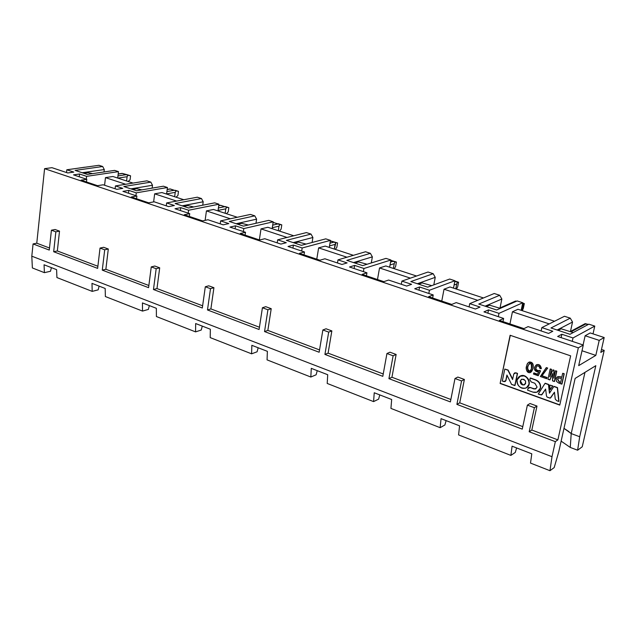 <?xml version="1.0" encoding="UTF-8"?>
<svg xmlns="http://www.w3.org/2000/svg" width="636" height="636" viewBox="0 0 636 636"><rect width="100%" height="100%" fill="white"/><g stroke="black" fill="none" stroke-linecap="round" stroke-linejoin="round"><path stroke-width="0.95" d="M569.045 431.685L563.989 428.354L571.207 433.577L584.969 372.354L571.207 433.577L579.698 436.741L595.813 365.676L575.127 378.42L558.75 451.838L554.195 467.571L549.965 470.704L530.511 463.088L531.783 453.818L530.511 463.088L549.965 470.704L552 456.704L31.8 256.181L33.072 243.938L36.769 243.198L49.497 248L36.769 243.198L44.584 168.675L36.769 243.198L33.072 243.938L49.274 250.067L33.072 243.938L31.8 256.181L552 456.704L555.339 441.654L529.192 431.757L534.375 407.692L536.991 406.062L534.375 407.692L527.387 405.124L530.019 403.51L527.387 405.124L522.243 429.125L456.894 404.385L459.725 402.827L456.894 404.385L461.561 380.932L464.383 379.461L461.561 380.932L454.994 378.515L457.841 377.061L454.994 378.515L450.375 401.92L388.93 378.659L391.943 377.251L388.93 378.659L393.12 355.786L396.133 354.459L393.12 355.786L386.942 353.513L389.971 352.201L386.942 353.513L382.8 376.337L324.924 354.427L328.096 353.147L324.924 354.427L328.693 332.103L331.857 330.911L328.693 332.103L322.873 329.965L326.053 328.78L322.873 329.965L319.145 352.241L264.544 331.571L267.843 330.41L264.544 331.571L267.923 309.772L271.222 308.691L267.923 309.772L262.422 307.752L265.737 306.679L262.422 307.752L259.083 329.496L207.479 309.963L210.89 308.913L207.479 309.963L210.508 288.672L213.927 287.703L210.508 288.672L205.309 286.764L208.735 285.803L205.309 286.764L202.312 308.007L153.467 289.515L156.981 288.569L153.467 289.515L156.178 268.71L159.7 267.835L156.178 268.71L151.257 266.905L154.786 266.031L151.257 266.905L148.578 287.663L102.277 270.133L105.87 269.274L102.277 270.133L104.701 249.797L108.303 249.002L104.701 249.797L100.027 248.08L103.636 247.293L100.027 248.08L97.634 268.376L53.678 251.737L57.343 250.966L53.678 251.737L55.841 231.838L59.514 231.13L55.841 231.838L51.413 230.208L55.086 229.509L51.413 230.208L49.274 250.067L51.413 230.208L55.841 231.838L53.678 251.737L97.634 268.376L100.027 248.08L104.701 249.797L102.277 270.133L148.578 287.663L151.257 266.905L156.178 268.71L153.467 289.515L202.312 308.007L205.309 286.764L210.508 288.672L207.479 309.963L259.083 329.496L262.422 307.752L267.923 309.772L264.544 331.571L319.145 352.241L322.873 329.965L328.693 332.103L324.924 354.427L382.8 376.337L386.942 353.513L393.12 355.786L388.93 378.659L450.375 401.92L454.994 378.515L461.561 380.932L456.894 404.385L522.243 429.125L527.387 405.124L534.375 407.692L529.192 431.757L531.815 430.039L557.883 439.873L531.815 430.039L529.192 431.757L555.339 441.654L557.883 439.873L578.339 347.836L44.584 168.675L51.953 167.673L67.766 172.952L51.953 167.673L44.584 168.675L578.339 347.836L583.284 345.03L578.688 365.636L595.821 355.397L599.215 340.379L604.184 337.525L600.805 352.424L604.184 337.525L599.215 340.379L595.821 355.397L578.688 365.636L583.284 345.03L557.653 336.476L561.85 334.258L561.119 337.629L561.85 334.258L573.004 337.962L594.763 326.101L593.022 333.868L594.763 326.101L588.841 324.177L569.999 334.282L550.975 327.977L570.269 318.159L572.535 322.039L557.128 330.02L572.535 322.039L570.269 318.159L564.466 316.275L541.84 327.604L541.125 330.959L541.84 327.604L552.803 331.253L548.566 333.439L528.111 326.61L523.969 328.629L499.387 320.393L503.64 318.445L502.997 321.601L503.64 318.445L483.956 311.871L488.52 309.891L487.86 313.174L488.52 309.891L498.99 313.365L522.752 302.744L521.17 310.312L522.752 302.744L517.179 300.939L496.629 309.986L478.757 304.064L499.697 295.271L494.228 293.498L469.726 303.642L480.021 307.069L475.418 309.024L456.211 302.609L451.743 304.421L428.648 296.678L433.219 294.937L414.704 288.76L419.585 286.987L429.435 290.255L428.831 293.474L429.435 290.255L454.923 280.746L449.668 279.045L427.654 287.146L410.824 281.573L433.18 273.695L428.028 272.025L401.888 281.104L411.587 284.324L406.674 286.081L388.596 280.047L383.85 281.661L362.115 274.37L366.948 272.82L349.514 266.993L354.657 265.411L363.943 268.495L363.402 271.636L363.943 268.495L390.925 259.989L385.965 258.383L362.679 265.625L346.811 260.37L370.39 253.335L365.525 251.753L337.978 259.87L347.121 262.906L341.945 264.473L324.909 258.78L319.916 260.227L299.421 253.351L304.485 251.967L288.029 246.474L293.411 245.059L302.18 247.976L301.687 251.029L302.18 247.976L330.45 240.376L325.751 238.858L301.369 245.329L286.383 240.36L311.02 234.08L306.409 232.585L277.662 239.828L286.295 242.698L280.889 244.089L264.799 238.723L259.599 240.003L240.249 233.515L245.504 232.283L229.954 227.092L235.535 225.828L243.819 228.586L243.381 231.568L243.819 228.586L273.202 221.813L268.758 220.366L243.421 226.138L229.246 221.447L254.798 215.843L250.425 214.427L220.628 220.883L228.801 223.594L223.196 224.834L207.98 219.754L202.606 220.899L184.297 214.761L189.727 213.664L175.003 208.751L180.751 207.63L188.606 210.238L188.208 213.155L188.606 210.238L218.943 204.212L214.722 202.844L188.574 207.98L175.139 203.528L201.477 198.551L197.327 197.2L166.64 202.94L174.375 205.508L168.604 206.613L154.19 201.803L148.665 202.812L131.326 197.001L136.891 196.023L122.931 191.364L128.83 190.379L136.279 192.851L135.921 195.705L136.279 192.851L167.435 187.509L163.428 186.205L136.581 190.76L123.837 186.539L150.843 182.127L146.9 180.847L115.442 185.927L122.78 188.367L116.873 189.345L103.199 184.782L97.547 185.672L81.09 180.163L86.782 179.296L73.53 174.876L79.548 174.002L86.615 176.355L86.297 179.137L86.615 176.355L118.479 171.633L114.663 170.392L87.219 174.415L75.112 170.4L102.69 166.513L98.938 165.296L66.828 169.772L73.8 172.094L67.766 172.952L73.8 172.094L66.828 169.772L66.526 172.539L66.828 169.772L98.938 165.296L102.69 166.513L104.288 169.558L82.179 172.746L104.288 169.558L102.69 166.513L75.112 170.4L87.219 174.415L114.663 170.392L118.479 171.633L117.7 178.064L118.479 171.633L86.615 176.355L79.548 174.002L79.238 176.784L79.548 174.002L73.53 174.876L86.782 179.296L86.48 181.968L86.782 179.296L81.09 180.163L97.547 185.672L103.199 184.782L116.873 189.345L122.78 188.367L115.442 185.927L115.1 188.749L115.442 185.927L146.9 180.847L150.843 182.127L152.497 185.259L130.865 188.868L152.497 185.259L150.843 182.127L123.837 186.539L136.581 190.76L163.428 186.205L167.435 187.509L166.576 194.083L167.435 187.509L136.279 192.851L128.83 190.379L128.48 193.217L128.83 190.379L122.931 191.364L136.891 196.023L136.557 198.75L136.891 196.023L131.326 197.001L148.665 202.812L154.19 201.803L168.604 206.613L174.375 205.508L166.64 202.94L166.258 205.826L166.64 202.94L197.327 197.2L201.477 198.551L203.202 201.771L182.111 205.833L203.202 201.771L201.477 198.551L175.139 203.528L188.574 207.98L214.722 202.844L218.943 204.212L217.989 210.937L218.943 204.212L188.606 210.238L180.751 207.63L180.362 210.54L180.751 207.63L175.003 208.751L189.727 213.664L189.345 216.455L189.727 213.664L184.297 214.761L202.606 220.899L207.98 219.754L223.196 224.834L228.801 223.594L220.628 220.883L220.207 223.84L220.628 220.883L250.425 214.427L254.798 215.843L256.602 219.158L236.139 223.729L256.602 219.158L254.798 215.843L229.246 221.447L243.421 226.138L268.758 220.366L273.202 221.813L272.152 228.69L273.202 221.813L243.819 228.586L235.535 225.828L235.097 228.809L235.535 225.828L229.954 227.092L245.504 232.283L245.083 235.137L245.504 232.283L240.249 233.515L259.599 240.003L264.799 238.723L280.889 244.089L286.295 242.698L277.662 239.828L277.193 242.857L277.662 239.828L306.409 232.585L311.02 234.08L312.904 237.49L293.18 242.618L312.904 237.49L311.02 234.08L286.383 240.36L301.369 245.329L325.751 238.858L330.45 240.376L329.281 247.412L330.45 240.376L302.18 247.976L293.411 245.059L292.926 248.112L293.411 245.059L288.029 246.474L304.485 251.967L304.016 254.893L304.485 251.967L299.421 253.351L319.916 260.227L324.909 258.78L341.945 264.473L347.121 262.906L337.978 259.87L337.462 262.97L337.978 259.87L365.525 251.753L370.39 253.335L372.362 256.857L353.489 262.589L372.362 256.857L370.39 253.335L346.811 260.37L362.679 265.625L385.965 258.383L390.925 259.989L389.637 267.2L390.925 259.989L363.943 268.495L354.657 265.411L354.125 268.535L354.657 265.411L349.514 266.993L366.948 272.82L366.423 275.817L366.948 272.82L362.115 274.37L383.85 281.661L388.596 280.047L406.674 286.081L411.587 284.324L401.888 281.104L401.316 284.284L401.888 281.104L428.028 272.025L433.18 273.695L435.239 277.328L417.359 283.736L435.239 277.328L433.18 273.695L410.824 281.573L427.654 287.146L449.668 279.045L454.923 280.746L453.5 288.132L454.923 280.746L429.435 290.255L419.585 286.987L418.989 290.183L419.585 286.987L414.704 288.76L433.219 294.937L432.631 298.014L433.219 294.937L428.648 296.678L451.743 304.421L456.211 302.609L475.418 309.024L480.021 307.069L469.726 303.642L469.082 306.91L469.726 303.642L494.228 293.498L499.697 295.271L501.852 299.023L485.117 306.17L501.852 299.023L499.697 295.271L478.757 304.064L496.629 309.986L517.179 300.939L522.752 302.744L498.99 313.365L498.314 316.664L498.99 313.365L488.52 309.891L483.956 311.871L503.64 318.445L499.387 320.393L523.969 328.629L528.111 326.61L548.566 333.439L552.803 331.253L541.84 327.604L564.466 316.275L570.269 318.159L550.975 327.977L569.999 334.282L588.841 324.177L594.763 326.101L573.004 337.962L572.257 341.349L573.004 337.962L561.85 334.258L557.653 336.476L583.284 345.03L578.339 347.836L557.883 439.873L555.339 441.654L552 456.704L549.965 470.704L554.195 467.571L558.75 451.838L575.127 378.42L595.813 365.676L579.698 436.741L577.615 450.216L582.234 446.79L604.2 350.388L601.473 349.482L604.2 350.388L600.805 352.424L604.2 350.388L582.234 446.79L577.615 450.216L579.698 436.741L571.207 433.577L570.261 447.434L577.615 450.216L570.261 447.434L571.207 433.577L570.19 432.631M441.766 301.074L444.031 289.221L449.97 286.971L444.031 289.221L441.766 301.074M509.937 323.931L512.449 311.775L517.974 309.271L512.449 311.775L509.937 323.931M583.085 344.958L585.144 335.744L590.2 332.946L585.144 335.744L583.085 344.958M104.582 185.243L105.473 177.619L112.906 176.49L105.473 177.619L104.582 185.243M153.626 201.906L154.659 193.829L161.926 192.557L154.659 193.829L153.626 201.906M205.118 220.366L206.438 210.898L213.505 209.467L206.438 210.898L205.118 220.366M259.345 239.915L261.014 228.888L267.859 227.283L261.014 228.888L259.345 239.915M316.776 259.17L318.628 247.881L325.211 246.084L318.628 247.881L316.776 259.17M377.49 279.522L379.533 267.963L385.821 265.951L379.533 267.963L377.49 279.522M477.723 300.327L444.031 289.221L477.723 300.327M483.463 297.958L449.97 286.971L483.463 297.958M549.234 323.907L512.449 311.775L549.234 323.907M554.536 321.252L517.974 309.271L554.536 321.252M595.821 355.397L582.012 350.754L595.821 355.397M599.215 340.379L585.144 335.744L599.215 340.379M604.184 337.525L590.2 332.946L604.184 337.525M51.397 267.629L50.483 271.27L51.397 267.629M44.059 264.783L44.409 272.661L50.483 271.27L44.409 272.661L44.059 264.783L56.596 269.648L44.059 264.783M561.135 441.146L570.261 447.434L561.135 441.146M84.644 167.228L77.123 168.341L84.644 167.228M125.674 184.273L105.473 177.619L125.674 184.273M133.035 183.089L112.906 176.49L133.035 183.089M176.625 201.071L154.659 193.829L176.625 201.071M183.812 199.728L161.926 192.557L183.812 199.728M230.335 218.776L206.438 210.898L230.335 218.776M237.308 217.266L213.505 209.467L237.308 217.266M287.027 237.466L261.014 228.888L287.027 237.466M293.76 235.773L267.859 227.283L293.76 235.773M346.962 257.222L318.628 247.881L346.962 257.222M353.409 255.322L325.211 246.084L353.409 255.322M410.419 278.147L379.533 267.963L410.419 278.147M416.54 276.016L385.821 265.951L416.54 276.016M464.383 379.461L457.841 377.061L464.383 379.461L459.725 402.827L464.383 379.461M522.784 426.629L459.725 402.827L522.784 426.629M536.991 406.062L530.019 403.51L536.991 406.062L531.815 430.039L536.991 406.062M59.514 231.13L55.086 229.509L59.514 231.13L57.343 250.966L59.514 231.13M97.88 266.261L57.343 250.966L97.88 266.261M108.303 249.002L103.636 247.293L108.303 249.002L105.87 269.274L108.303 249.002M148.856 285.5L105.87 269.274L148.856 285.5M159.7 267.835L154.786 266.031L159.7 267.835L156.981 288.569L159.7 267.835M202.622 305.797L156.981 288.569L202.622 305.797M213.927 287.703L208.735 285.803L213.927 287.703L210.89 308.913L213.927 287.703M259.424 327.23L210.89 308.913L259.424 327.23M271.222 308.691L265.737 306.679L271.222 308.691L267.843 330.41L271.222 308.691M319.534 349.919L267.843 330.41L319.534 349.919M331.857 330.911L326.053 328.78L331.857 330.911L328.096 353.147L331.857 330.911M383.23 373.96L328.096 353.147L383.23 373.96M396.133 354.459L389.971 352.201L396.133 354.459L391.943 377.251L396.133 354.459M450.852 399.48L391.943 377.251L450.852 399.48M510.112 335.267L500.127 383.476L510.303 335.331L500.127 383.476L559.76 405.092L570.643 355.85L510.112 335.267L570.643 355.85L559.76 405.092L500.127 383.476L510.112 335.267M559.807 404.894L500.357 383.357L559.807 404.894M390.933 408.407L391.673 399.511L374.246 392.762L373.57 401.602L327.206 383.444L327.715 374.723L311.282 368.355L310.829 377.029L267.064 359.881L267.374 351.334L251.848 345.324L251.594 353.823L210.214 337.613L210.341 329.233L195.657 323.541L195.578 331.881L156.392 316.529L156.353 308.309L142.44 302.919L142.528 311.091L105.369 296.535L105.179 288.474L91.982 283.362L92.204 291.383L56.922 277.558L56.596 269.648L56.922 277.558L92.204 291.383L98.167 289.849L92.204 291.383L91.982 283.362L105.179 288.474L105.369 296.535L142.528 311.091L148.355 309.414L142.528 311.091L142.44 302.919L156.353 308.309L156.392 316.529L195.578 331.881L201.254 330.028L195.578 331.881L195.657 323.541L210.341 329.233L210.214 337.613L251.594 353.823L257.095 351.788L251.594 353.823L251.848 345.324L267.374 351.334L267.064 359.881L310.829 377.029L316.124 374.787L310.829 377.029L311.282 368.355L327.715 374.723L327.206 383.444L373.57 401.602L378.611 399.146L373.57 401.602L374.246 392.762L391.673 399.511L390.933 408.407L440.136 427.678L390.933 408.407M444.89 424.975L440.136 427.678L444.89 424.975L446.122 420.619L444.89 424.975M441.058 418.655L440.136 427.678L441.058 418.655L459.566 425.826L441.058 418.655M458.58 434.905L459.566 425.826L458.58 434.905L510.883 455.4L458.58 434.905M515.311 452.419L510.883 455.4L515.311 452.419L516.599 447.927L515.311 452.419M512.083 446.178L510.883 455.4L512.083 446.178L531.783 453.818L512.083 446.178M98.167 289.849L99.113 286.12L98.167 289.849M148.355 309.414L149.341 305.59L148.355 309.414M201.254 330.028L202.28 326.109L201.254 330.028M257.095 351.788L258.16 347.765L257.095 351.788M316.124 374.787L317.237 370.661L316.124 374.787M378.611 399.146L379.779 394.908L378.611 399.146M545.632 389.216L541.793 394.797L545.632 389.216M545.227 383.246L548.661 384.462L549.663 392.913L548.661 384.462L545.227 383.246M554.043 386.378L557.502 387.61L558.988 401.316L557.502 387.61L554.043 386.378M554.481 392.364L550.522 397.945L554.481 392.364M557.51 376.83L560.229 376.687L561.795 377.235L560.229 376.687L557.51 376.83M562.844 373.276L564.227 373.761L561.97 384.009L564.227 373.761L562.844 373.276M550.379 368.936L551.563 369.349L550.005 376.536L551.563 369.349L550.379 368.936M553.113 369.882L554.067 370.216L553.908 377.72L554.067 370.216L553.113 369.882M555.61 370.756L556.802 371.17L554.568 381.393L556.802 371.17L555.61 370.756M552.676 373.714L549.997 379.779L552.676 373.714M536.927 366.098C535.091 368.769 535.846 370.287 539.185 370.669L538.946 370.764C535.782 370.152 535.115 368.602 536.927 366.098M539.582 370.414L540.552 370.883L538.342 375.598L540.552 370.883L539.582 370.414M533.938 372.895L537.547 374.167L533.938 372.895M536.092 364.992C538.628 363.744 540.385 364.929 541.371 368.546L540.036 368.594C539.559 366.392 538.605 365.525 537.15 366.01C534.812 368.347 535.337 369.977 538.732 370.883L540.552 370.883L538.342 375.598L533.493 374.087L533.723 373.022L537.468 374.342L538.605 371.996C533.842 370.263 533.135 367.87 536.506 364.825C538.875 364.126 540.425 365.406 541.157 368.665L541.371 368.546C540.648 365.287 539.097 364.007 536.72 364.706L536.092 364.992M532.889 368.991L530.734 372.354L532.889 368.991C533.914 364.364 532.745 362.035 529.398 362.003L528.866 362.25C532.483 361.63 533.827 363.872 532.889 368.991L530.122 372.648C524.7 373.388 525.845 363.538 529.176 362.13C532.531 362.154 533.691 364.484 532.674 369.111L532.889 368.991M547.111 377.546L546.658 378.738L540.354 376.512L546.396 367.608L547.699 368.061L542.039 375.757L547.111 377.546L542.039 375.757L547.699 368.061L546.396 367.608L547.699 368.061L541.816 375.876L547.111 377.546M552.771 385.925L550.227 389.717L549.719 385.042L552.771 385.925M515.891 372.815L517.545 373.411L515.017 385.44L517.545 373.411L515.891 372.815L517.545 373.411L515.017 385.44L511.575 384.406L506.916 375.033L505.978 380.495L505.199 381.473L505.978 380.495L507.059 375.312L505.978 380.495L504.857 381.64L502.297 381.051L504.785 369.071L508.14 370.065L512.672 379.151L508.14 370.065L504.785 369.071L508.14 370.065L512.584 379.549L513.753 374.008L514.675 372.919L515.891 372.815L514.532 372.966L515.891 372.815M528.747 387.555L530.233 387.443L533.89 388.763L536.053 388.652L533.89 388.763L530.233 387.443L528.747 387.555M530.4 377.975L535.798 379.891C539.336 381.568 540.926 384.311 540.552 388.119L537.977 391.689L540.552 388.119C540.982 384.279 539.4 381.536 535.798 379.891L530.4 377.975M519.763 376.242L524.493 375.876C527.991 377.546 529.55 380.264 529.16 384.049L526.552 387.666C532.825 384.693 527.093 373.276 520.82 375.773L519.763 376.242M547.143 397.11L546.483 395.99L545.616 389.041L541.546 394.94L538.271 394.042L545.012 383.373L548.661 384.462L549.464 393.207L553.829 386.505L557.502 387.61L558.774 401.451L556.802 400.736L555.26 399.13L554.457 392.205L550.267 398.088L547.143 397.11L549.87 398.096L550.887 397.58L554.457 392.205L555.26 399.13L556.802 400.736L558.774 401.451L557.295 387.737L553.829 386.505L549.464 393.207L548.447 384.597L545.012 383.373L538.271 394.042L540.21 394.741L542.158 394.4L545.616 389.041L546.483 395.99L547.143 397.11M558.647 383.039L556.508 381.393L556.166 378.817L557.852 376.687L560.229 376.687L561.755 377.426L562.637 373.404L564.227 373.761L561.97 384.009L558.647 383.039L561.755 384.136L564.013 373.889L562.637 373.404L561.755 377.426L560.014 376.814C557.955 376.178 556.675 376.846 556.166 378.817L556.508 381.393L558.647 383.039M547.946 379.263L550.164 369.055L551.563 369.349L549.766 376.758L552.899 370.009L554.067 370.216L553.805 378.182L555.403 370.883L556.802 371.17L554.568 381.393L552.517 380.869L552.557 373.626L549.997 379.779L547.946 379.263L549.782 379.907L552.676 373.666L552.517 380.869L554.353 381.521L556.595 371.297L555.403 370.883L553.805 378.182L553.853 370.343L552.899 370.009L549.766 376.758L551.356 369.468L550.164 369.055L547.946 379.263M532.976 392.134L527.602 390.194L527.944 388.604L528.882 387.499L530.233 387.443L533.676 388.89L535.48 388.93L537.102 387.093L534.876 383.27L531.211 381.958L529.844 379.692L530.186 378.094L535.576 380.018C539.185 381.664 540.767 384.406 540.33 388.254L536.871 392.221L532.976 392.134C536.673 393.056 539.129 391.76 540.33 388.254C540.703 384.438 539.121 381.695 535.576 380.018L530.186 378.094L529.844 379.692L531.211 381.958L534.876 383.27L537.102 387.093L535.226 389.001L530.011 387.57L527.944 388.604L527.602 390.194L532.976 392.134M517.068 379.923L520.598 375.892C527.371 373.276 532.857 386.02 525.487 388.167C519.986 388.596 517.179 385.853 517.068 379.923C516.686 383.675 518.237 386.394 521.711 388.063C525.368 388.97 527.777 387.674 528.945 384.176C529.327 380.392 527.777 377.665 524.271 376.003C520.614 375.121 518.213 376.433 517.068 379.923M557.541 379.302L558.599 377.879L561.501 378.563L560.634 382.514L559.259 382.029L557.541 379.302L558.376 377.951L557.541 379.302L559.259 382.029L560.634 382.514L561.501 378.563L558.456 377.919L557.541 379.302M540.036 368.594L541.157 368.665C538.644 358.346 529.096 371.257 538.605 371.996L537.468 374.342L533.723 373.022L533.493 374.087L538.12 375.725L540.338 371.003L539.36 370.534C532.642 372.927 537.205 360.692 540.036 368.594M532.674 369.111C535.186 362.258 527.435 359.602 526.783 365.692C524.207 370.375 530.504 376.576 532.674 369.111M531.37 369.039C528.707 374.835 526.354 368.506 528.007 365.772C530.631 362.019 531.752 363.108 531.37 369.039C532.364 365.406 531.799 363.498 529.693 363.315C526.847 366.63 526.807 369.357 529.557 371.504L531.37 369.039M547.485 368.188L546.181 367.727L540.354 376.512L546.658 378.738L546.896 377.665L541.816 375.876L547.485 368.188M550.227 389.717L552.557 386.052L549.719 385.042L550.227 389.717M517.322 373.531L515.669 372.942L513.753 374.008L512.584 379.549L507.91 370.184L504.785 369.071L502.297 381.051L503.815 381.6L505.755 380.622L506.916 375.033L511.575 384.406L514.794 385.567L517.322 373.531M520.216 381.051L521.448 379.342L523.873 379.334L525.551 381.075L525.582 383.603L524.239 384.875L522.394 384.86L520.216 381.051C520.264 383.818 521.576 385.106 524.144 384.907C526.703 381.878 525.94 379.962 521.862 379.167L520.216 381.051M560.674 382.323L559.259 382.029L557.748 379.175L559.465 381.902L560.674 382.323M529.955 371.313L529.78 371.376C527.141 369.556 527.053 366.893 529.518 363.379C526.998 367.083 527.141 369.723 529.955 371.313M524.7 384.645L524.366 384.78C521.798 384.979 520.487 383.691 520.439 380.924L522.617 384.732L524.7 384.645M501.852 299.023L500.047 307.88L501.852 299.023M572.535 322.039L570.508 331.292L572.535 322.039M104.288 169.558L104.002 171.951L104.288 169.558M152.497 185.259L152.131 188.121L152.497 185.259M203.202 201.771L202.733 205.197L203.202 201.771M256.602 219.158L255.982 223.276L256.602 219.158M312.904 237.49L312.093 242.483L312.904 237.49M372.362 256.857L371.289 262.946L372.362 256.857M435.239 277.328L433.816 284.872L435.239 277.328M31.8 256.181L32.372 267.947L44.409 272.661L32.372 267.947L31.8 256.181M486.294 306.56L489.561 305.161L500.301 308.373L489.561 305.161L486.294 306.56M558.17 330.362L561.183 328.804L558.17 330.362M83.896 173.31L88.197 172.69L83.896 173.31M132.526 189.417L136.732 188.709L132.526 189.417M183.717 206.366L187.827 205.571L183.717 206.366M237.681 224.238L241.664 223.347L237.681 224.238M294.651 243.103L298.491 242.101L294.651 243.103M354.872 263.042L358.553 261.921L354.872 263.042M418.647 284.165L422.137 282.909L418.647 284.165M573.211 332.556L561.183 328.804L573.211 332.556M92.586 173.628L88.197 172.69L92.586 173.628M141.86 189.862L136.732 188.709L141.86 189.862M193.726 206.962L187.827 205.571L193.726 206.962M248.382 225.009L241.664 223.347L248.382 225.009M306.083 244.073L298.491 242.101L306.083 244.073M367.099 264.25L358.553 261.921L367.099 264.25M431.725 285.644L422.137 282.909L431.725 285.644M516.066 301.305L500.166 308.301L516.066 301.305L515.51 301.074L499.65 308.055M522.092 305.9L522.919 305.534L523.547 303.634L522.617 303.396L524.326 303.563L522.689 303.038L524.326 303.563L523.547 303.634L522.919 305.534L522.092 305.9M521.87 310.543L522.919 305.534L521.87 310.543M585.804 323.947L587.974 324.646L585.804 323.947L571.351 331.642L585.804 323.947L585.128 323.668L570.675 331.364M122.303 173.469L128.067 175.266L127.105 176.697L126.58 180.974L127.105 176.697L117.883 178.12L127.105 176.697L128.067 175.266L126.047 174.685L117.962 175.918L126.047 174.685L122.303 173.469L118.177 174.097L122.199 173.405M170.369 188.995L176.156 190.872L175.226 192.358L174.646 196.723L175.226 192.358L166.6 193.893L175.226 192.358L176.156 190.872L174.129 190.299L166.902 191.563L174.121 190.299L170.194 189.019L167.165 189.544L170.043 188.932M220.613 205.301L226.694 207.272L225.796 208.815L225.152 213.283L225.796 208.815L218.069 210.405L225.796 208.815L226.694 207.272L224.651 206.7L218.41 207.964L224.651 206.7L220.517 205.356L218.728 205.714L220.318 205.253M273.464 222.457L279.864 224.532L279.005 226.138L278.298 230.701L279.005 226.138L272.295 227.728L279.005 226.138L279.864 224.532L277.813 223.959L272.693 225.16L277.813 223.959L273.21 222.417M334.298 249.058L335.077 244.391L329.535 245.917L335.077 244.391L335.887 242.721L330.346 241.012L333.828 242.141L329.981 243.19L333.828 242.141L335.887 242.721L334.298 249.058M390.552 262.088L392.937 261.332L390.814 260.641L392.937 261.332L390.552 262.088M390.035 264.997L394.233 263.646L394.996 261.905L392.937 261.332L396.411 262.064L390.862 260.363L396.411 262.064L394.996 261.905L394.233 263.646L390.035 264.997M393.374 268.424L394.233 263.646L393.374 268.424M454.708 281.859L455.392 281.605L454.796 281.414L457.451 282.177L455.392 281.605M454.104 285L456.751 283.998L457.451 282.177L458.572 282.233L454.867 281.033L458.572 282.233L457.451 282.177L456.751 283.998L454.104 285M455.805 288.887L456.751 283.998L455.805 288.887M515.573 301.043L516.44 301.257L515.526 301.09M523.356 308.221L522.323 310.694L524.326 303.563L523.356 308.221M584.587 323.963L585.152 323.629L588.395 324.424L585.184 323.7M122.557 173.477L127.446 174.797L122.128 173.389L118.193 173.986M130.563 175.806L127.446 174.797L130.563 175.806L128.067 175.266L130.563 175.806L130.078 179.781L130.563 175.806M128.146 181.483L130.078 179.781L128.146 181.483M178.485 191.357L175.21 190.291L178.485 191.357L176.156 190.872L178.485 191.357L177.945 195.411L178.485 191.357M176.093 197.2L177.945 195.411L176.093 197.2M228.229 211.836L226.48 213.72L228.229 211.836L228.825 207.686L225.39 206.573L228.825 207.686L226.694 207.272L228.825 207.686L228.229 211.836M281.128 229.111L279.49 231.099L281.128 229.111L281.788 224.874L278.171 223.697L281.788 224.874L279.864 224.532L281.788 224.874L281.128 229.111M337.573 242.968L330.37 240.853L337.573 242.968L336.849 247.309L337.573 242.968M335.331 249.399L336.849 247.309L335.331 249.399M394.24 268.71L395.616 266.5L396.411 262.064L395.616 266.5L394.24 268.71M457.689 286.772L456.473 289.11L457.689 286.772L458.572 282.233L457.689 286.772M167.189 189.417L169.987 188.932M218.752 205.555L220.279 205.253"/></g></svg>
